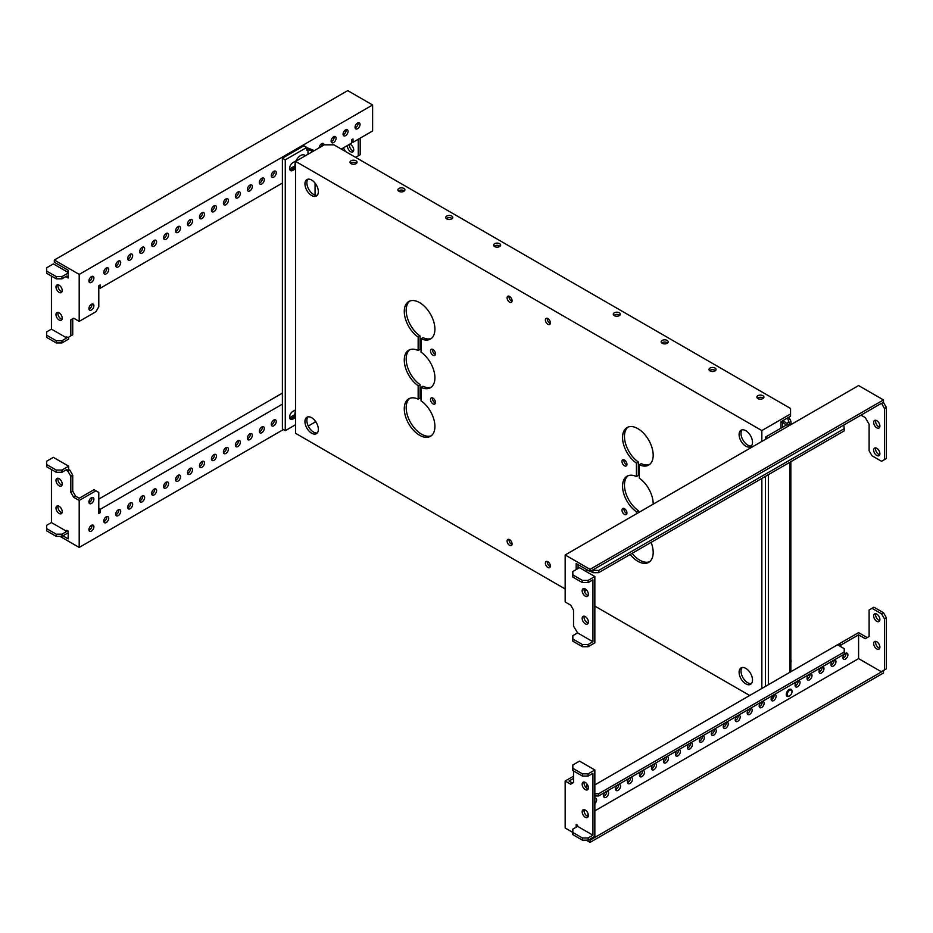 <?xml version="1.0" encoding="UTF-8"?>
<svg xmlns="http://www.w3.org/2000/svg" width="933" height="933" viewBox="0 0 933 933"><rect width="100%" height="100%" fill="white"/><g stroke="black" fill="none" stroke-linecap="round" stroke-linejoin="round"><path stroke-width="1.4" d="M295.621 168.033A7.989 4.607 -60 0 1 294.933 165.328A7.989 4.607 -60 0 1 295.621 161.817M295.831 161.281A7.989 4.607 -60 0 1 304.578 155.146L305.523 155.683M295.621 416.759A7.989 4.607 -60 0 1 294.933 414.042A7.989 4.607 -60 0 1 295.621 410.543M624.457 508.672A3.522 2.029 -120 0 0 622.696 508.497A3.522 2.029 -120 0 0 622.159 511.319A3.522 2.029 -120 0 0 624.457 514.421A3.522 2.029 -120 0 0 626.218 514.596A3.522 2.029 -120 0 0 626.754 511.774A3.522 2.029 -120 0 0 624.457 508.672M623.944 508.438A3.522 2.029 -120 0 0 626.37 513.313A3.522 2.029 -120 0 0 626.894 513.547M624.457 460.027A3.522 2.029 -120 0 0 622.696 459.852A3.522 2.029 -120 0 0 622.159 462.675A3.522 2.029 -120 0 0 624.457 465.777A3.522 2.029 -120 0 0 626.218 465.952A3.522 2.029 -120 0 0 626.754 463.13A3.522 2.029 -120 0 0 624.457 460.027M623.944 459.794A3.522 2.029 -120 0 0 626.37 464.681A3.522 2.029 -120 0 0 626.894 464.914M432.994 349.49A3.522 2.029 -120 0 0 431.233 349.315A3.522 2.029 -120 0 0 430.696 352.138A3.522 2.029 -120 0 0 432.994 355.24A3.522 2.029 -120 0 0 434.755 355.415A3.522 2.029 -120 0 0 435.291 352.592A3.522 2.029 -120 0 0 432.994 349.49M432.48 349.257A3.522 2.029 -120 0 0 434.906 354.132A3.522 2.029 -120 0 0 435.431 354.365M432.994 398.134A3.522 2.029 -120 0 0 431.233 397.959A3.522 2.029 -120 0 0 430.696 400.77A3.522 2.029 -120 0 0 432.994 403.872A3.522 2.029 -120 0 0 434.755 404.047A3.522 2.029 -120 0 0 435.291 401.237A3.522 2.029 -120 0 0 432.994 398.134M432.48 397.89A3.522 2.029 -120 0 0 434.906 402.776A3.522 2.029 -120 0 0 435.431 403.009M419.593 435.268A21.657 12.502 -120 0 0 430.428 436.341A21.657 12.502 -120 0 0 434.008 419.908A21.657 12.502 -120 0 0 421.028 400.805L421.028 387.382A21.657 12.502 -120 0 0 430.428 387.708A21.657 12.502 -120 0 0 434.008 371.276A21.657 12.502 -120 0 0 421.028 352.161L421.028 338.749A21.657 12.502 -120 0 0 430.428 339.064A21.657 12.502 -120 0 0 430.428 314.059A21.657 12.502 -120 0 0 408.759 301.546A21.657 12.502 -120 0 0 405.179 317.978A21.657 12.502 -120 0 0 418.159 337.093L418.159 350.505A21.657 12.502 -120 0 0 408.759 350.19A21.657 12.502 -120 0 0 405.179 366.622A21.657 12.502 -120 0 0 418.159 385.726L418.159 399.149A21.657 12.502 -120 0 0 408.759 398.823A21.657 12.502 -120 0 0 405.447 416.188A21.657 12.502 -120 0 0 419.593 435.268M409.762 398.344A21.657 12.502 -120 0 0 407.628 415.955A21.657 12.502 -120 0 0 421.506 434.172A21.657 12.502 -120 0 0 431.338 435.723M630.183 554.47A21.657 12.502 -120 0 0 637.857 561.293A21.657 12.502 -120 0 0 648.692 562.366A21.657 12.502 -120 0 0 651.117 542.376M632.096 553.362A21.657 12.502 -120 0 0 639.781 560.185A21.657 12.502 -120 0 0 649.613 561.736M509.581 296.426A3.522 2.029 -120 0 0 507.82 296.251A3.522 2.029 -120 0 0 507.284 299.073A3.522 2.029 -120 0 0 509.581 302.175A3.522 2.029 -120 0 0 511.342 302.35A3.522 2.029 -120 0 0 511.879 299.528A3.522 2.029 -120 0 0 509.581 296.426M509.056 296.193A3.522 2.029 -120 0 0 511.494 301.067A3.522 2.029 -120 0 0 512.019 301.312M509.581 539.624A3.522 2.029 -120 0 0 507.82 539.449A3.522 2.029 -120 0 0 507.284 542.271A3.522 2.029 -120 0 0 509.581 545.373A3.522 2.029 -120 0 0 511.342 545.548A3.522 2.029 -120 0 0 511.879 542.726A3.522 2.029 -120 0 0 509.581 539.624M509.056 539.391A3.522 2.029 -120 0 0 511.494 544.266A3.522 2.029 -120 0 0 512.019 544.499M547.869 561.736A3.522 2.029 -120 0 0 546.12 561.561A3.522 2.029 -120 0 0 545.572 564.383A3.522 2.029 -120 0 0 547.869 567.486A3.522 2.029 -120 0 0 549.63 567.661A3.522 2.029 -120 0 0 550.178 564.838A3.522 2.029 -120 0 0 547.869 561.736M547.356 561.491A3.522 2.029 -120 0 0 549.794 566.378A3.522 2.029 -120 0 0 550.307 566.611M547.869 318.538A3.522 2.029 -120 0 0 546.12 318.363A3.522 2.029 -120 0 0 545.572 321.185A3.522 2.029 -120 0 0 547.869 324.287A3.522 2.029 -120 0 0 549.63 324.462A3.522 2.029 -120 0 0 550.178 321.64A3.522 2.029 -120 0 0 547.869 318.538M547.356 318.305A3.522 2.029 -120 0 0 549.794 323.18A3.522 2.029 -120 0 0 550.307 323.413M311.657 180.057A9.482 5.47 -120 0 0 306.91 179.591A9.482 5.47 -120 0 0 305.464 187.183A9.482 5.47 -120 0 0 311.657 195.533A9.482 5.47 -120 0 0 316.392 196A9.482 5.47 -120 0 0 317.85 188.408A9.482 5.47 -120 0 0 311.657 180.057M307.972 179.206A9.482 5.47 -120 0 0 307.668 186.95A9.482 5.47 -120 0 0 313.57 194.426A9.482 5.47 -120 0 0 317.255 195.277M311.657 417.727A9.482 5.47 -120 0 0 306.91 417.249A9.482 5.47 -120 0 0 305.464 424.853A9.482 5.47 -120 0 0 311.657 433.204A9.482 5.47 -120 0 0 316.392 433.67A9.482 5.47 -120 0 0 317.85 426.078A9.482 5.47 -120 0 0 311.657 417.727M307.972 416.876A9.482 5.47 -120 0 0 307.668 424.62A9.482 5.47 -120 0 0 313.57 432.096A9.482 5.47 -120 0 0 317.255 432.947M745.805 668.378A9.482 5.47 -120 0 0 741.059 667.911A9.482 5.47 -120 0 0 739.612 675.504A9.482 5.47 -120 0 0 745.805 683.854A9.482 5.47 -120 0 0 750.54 684.321A9.482 5.47 -120 0 0 751.998 676.728A9.482 5.47 -120 0 0 745.805 668.378M742.12 667.527A9.482 5.47 -120 0 0 741.817 675.27A9.482 5.47 -120 0 0 747.718 682.746A9.482 5.47 -120 0 0 751.403 683.597M745.805 430.708A9.482 5.47 -120 0 0 741.059 430.241A9.482 5.47 -120 0 0 739.612 437.834A9.482 5.47 -120 0 0 745.805 446.184A9.482 5.47 -120 0 0 750.54 446.65A9.482 5.47 -120 0 0 751.998 439.058A9.482 5.47 -120 0 0 745.805 430.708M742.12 429.856A9.482 5.47 -120 0 0 741.817 437.612A9.482 5.47 -120 0 0 747.718 445.076A9.482 5.47 -120 0 0 751.403 445.927M762.891 395.697A3.522 2.029 0 0 0 759.054 395.254A3.522 2.029 0 0 0 756.885 397.131A3.522 2.029 0 0 0 757.911 398.566A3.522 2.029 0 0 0 761.748 399.009A3.522 2.029 0 0 0 763.917 397.131A3.522 2.029 0 0 0 762.891 395.697M757.444 398.239A3.522 2.029 180 0 1 762.891 397.901A3.522 2.029 180 0 1 763.357 398.239M715.028 368.057A3.522 2.029 0 0 0 711.191 367.625A3.522 2.029 0 0 0 709.01 369.491A3.522 2.029 0 0 0 710.048 370.937A3.522 2.029 0 0 0 713.885 371.369A3.522 2.029 0 0 0 716.054 369.491A3.522 2.029 0 0 0 715.028 368.057M709.581 370.599A3.522 2.029 180 0 1 715.028 370.273A3.522 2.029 180 0 1 715.483 370.599M667.153 340.428A3.522 2.029 0 0 0 663.316 339.985A3.522 2.029 0 0 0 661.147 341.863A3.522 2.029 0 0 0 662.173 343.297A3.522 2.029 0 0 0 666.01 343.741A3.522 2.029 0 0 0 668.191 341.863A3.522 2.029 0 0 0 667.153 340.428M661.719 342.971A3.522 2.029 180 0 1 667.153 342.633A3.522 2.029 180 0 1 667.62 342.971M619.29 312.788A3.522 2.029 0 0 0 615.453 312.345A3.522 2.029 0 0 0 613.284 314.223A3.522 2.029 0 0 0 614.311 315.669A3.522 2.029 0 0 0 618.147 316.1A3.522 2.029 0 0 0 620.317 314.223A3.522 2.029 0 0 0 619.29 312.788M613.844 315.331A3.522 2.029 180 0 1 619.29 315.004A3.522 2.029 180 0 1 619.757 315.331M499.621 243.7A3.522 2.029 0 0 0 495.785 243.256A3.522 2.029 0 0 0 493.615 245.134A3.522 2.029 0 0 0 494.642 246.58A3.522 2.029 0 0 0 498.479 247.012A3.522 2.029 0 0 0 500.659 245.134A3.522 2.029 0 0 0 499.621 243.7M494.187 246.242A3.522 2.029 180 0 1 499.621 245.915A3.522 2.029 180 0 1 500.088 246.242M451.759 216.071A3.522 2.029 0 0 0 447.922 215.628A3.522 2.029 0 0 0 445.752 217.506A3.522 2.029 0 0 0 446.779 218.94A3.522 2.029 0 0 0 450.616 219.383A3.522 2.029 0 0 0 452.785 217.506A3.522 2.029 0 0 0 451.759 216.071M446.312 218.614A3.522 2.029 180 0 1 451.759 218.275A3.522 2.029 180 0 1 452.225 218.614M403.896 188.431A3.522 2.029 0 0 0 400.059 187.988A3.522 2.029 0 0 0 397.878 189.866A3.522 2.029 0 0 0 398.916 191.3A3.522 2.029 0 0 0 402.753 191.743A3.522 2.029 0 0 0 404.922 189.866A3.522 2.029 0 0 0 403.896 188.431M398.449 190.973A3.522 2.029 180 0 1 403.896 190.647A3.522 2.029 180 0 1 404.362 190.973M356.021 160.791A3.522 2.029 0 0 0 352.184 160.359A3.522 2.029 0 0 0 350.015 162.237A3.522 2.029 0 0 0 351.053 163.672A3.522 2.029 0 0 0 354.878 164.115A3.522 2.029 0 0 0 357.059 162.237A3.522 2.029 0 0 0 356.021 160.791M350.586 163.333A3.522 2.029 180 0 1 356.021 163.007A3.522 2.029 180 0 1 356.488 163.333M421.028 338.749L422.941 337.641A21.657 12.502 -120 0 0 431.338 338.446M409.762 301.067A21.657 12.502 -120 0 0 407.336 317.745A21.657 12.502 -120 0 0 420.072 335.985L420.072 349.409L418.159 350.505M409.762 349.712A21.657 12.502 -120 0 0 407.336 366.389A21.657 12.502 -120 0 0 420.072 384.618L420.072 398.041L418.159 399.149M421.028 387.382L422.941 386.274A21.657 12.502 -120 0 0 431.338 387.078M653.182 504.158A21.657 12.502 -120 0 0 639.303 478.186L639.303 464.762L641.216 463.654A21.657 12.502 -120 0 0 649.613 464.459M628.037 427.081A21.657 12.502 -120 0 0 625.611 443.77A21.657 12.502 -120 0 0 638.347 461.998L638.347 475.422L636.423 476.53A21.657 12.502 -120 0 0 627.034 476.203A21.657 12.502 -120 0 0 623.454 492.636A21.657 12.502 -120 0 0 636.423 511.739L636.423 513.826M628.037 475.725A21.657 12.502 -120 0 0 625.611 492.402A21.657 12.502 -120 0 0 638.347 510.643L638.347 512.718M761.841 701.744L761.841 702.502L761.176 702.129M749.689 695.493L594.846 606.1M565.165 588.956L295.621 433.344L295.621 161.397L761.841 430.568L761.841 441.426M761.841 478.454L761.841 688.484M639.303 464.762A21.657 12.502 -120 0 0 648.692 465.089A21.657 12.502 -120 0 0 648.692 440.073A21.657 12.502 -120 0 0 627.034 427.571A21.657 12.502 -120 0 0 623.454 444.003A21.657 12.502 -120 0 0 636.423 463.106L636.423 476.53M761.841 430.568L790.554 413.995L790.554 416.2L780.979 421.728L780.979 428.154M772.676 696.251L774.192 695.377M790.554 413.995L790.554 408.467L333.909 144.825L324.334 144.825L295.621 161.397M308.275 426.031L315.074 422.101L315.074 420.783M315.074 195.102L315.074 183.113M316.322 422.614L315.074 422.101M638.347 461.998L636.423 463.106M638.347 510.643L636.423 511.739M420.072 335.985L418.159 337.093M420.072 384.618L418.159 385.726M347.601 145.408A4.397 2.542 -120 0 0 347.496 146.306A4.397 2.542 -120 0 0 349.409 150.738A4.397 2.542 -120 0 0 352.802 151.916A4.397 2.542 -120 0 0 353.712 149.898A4.397 2.542 -120 0 0 349.77 144.16M349.513 144.312A4.397 2.542 -120 0 0 349.409 145.198A4.397 2.542 -120 0 0 353.537 150.983M88.973 281.509A3.522 2.029 120 0 0 89.486 281.276A3.522 2.029 120 0 0 91.924 276.401M91.411 276.635A3.522 2.029 120 0 0 89.102 279.737A3.522 2.029 120 0 0 89.65 282.559A3.522 2.029 120 0 0 91.411 282.384A3.522 2.029 120 0 0 93.708 279.282A3.522 2.029 120 0 0 93.16 276.46A3.522 2.029 120 0 0 91.411 276.635M103.808 272.949A3.522 2.029 120 0 0 104.333 272.716A3.522 2.029 120 0 0 106.759 267.829M106.245 268.063A3.522 2.029 120 0 0 103.948 271.165A3.522 2.029 120 0 0 104.484 273.987A3.522 2.029 120 0 0 106.245 273.812A3.522 2.029 120 0 0 108.543 270.71A3.522 2.029 120 0 0 108.006 267.899A3.522 2.029 120 0 0 106.245 268.063M116.975 265.299L115.774 265.998A3.522 2.029 120 0 0 116.298 265.8A3.522 2.029 120 0 0 118.724 260.925M118.211 261.158A3.522 2.029 120 0 0 115.914 264.261A3.522 2.029 120 0 0 116.45 267.083A3.522 2.029 120 0 0 118.211 266.908A3.522 2.029 120 0 0 120.509 263.806A3.522 2.029 120 0 0 119.972 260.983A3.522 2.029 120 0 0 118.211 261.158M127.739 259.129A3.522 2.029 120 0 0 128.264 258.896A3.522 2.029 120 0 0 130.702 254.009M130.177 254.254A3.522 2.029 120 0 0 127.879 257.356A3.522 2.029 120 0 0 128.416 260.167A3.522 2.029 120 0 0 130.177 260.004A3.522 2.029 120 0 0 132.474 256.902A3.522 2.029 120 0 0 131.938 254.079A3.522 2.029 120 0 0 130.177 254.254M140.918 251.478L139.705 252.178A3.522 2.029 120 0 0 140.23 251.98A3.522 2.029 120 0 0 142.667 247.105M142.143 247.338A3.522 2.029 120 0 0 139.845 250.441A3.522 2.029 120 0 0 140.382 253.263A3.522 2.029 120 0 0 142.143 253.088A3.522 2.029 120 0 0 144.44 249.986A3.522 2.029 120 0 0 143.904 247.163A3.522 2.029 120 0 0 142.143 247.338M151.671 245.309A3.522 2.029 120 0 0 152.196 245.076A3.522 2.029 120 0 0 154.633 240.201M154.108 240.434A3.522 2.029 120 0 0 151.811 243.536A3.522 2.029 120 0 0 152.347 246.359A3.522 2.029 120 0 0 154.108 246.184A3.522 2.029 120 0 0 156.406 243.081A3.522 2.029 120 0 0 155.869 240.259A3.522 2.029 120 0 0 154.108 240.434M164.849 237.658L163.637 238.358A3.522 2.029 120 0 0 164.161 238.172A3.522 2.029 120 0 0 166.599 233.285M166.074 233.518A3.522 2.029 120 0 0 163.776 236.62A3.522 2.029 120 0 0 164.313 239.443A3.522 2.029 120 0 0 166.074 239.268A3.522 2.029 120 0 0 168.372 236.166A3.522 2.029 120 0 0 167.835 233.355A3.522 2.029 120 0 0 166.074 233.518M175.614 231.489A3.522 2.029 120 0 0 176.127 231.256A3.522 2.029 120 0 0 178.565 226.381M178.04 226.614A3.522 2.029 120 0 0 175.742 229.716A3.522 2.029 120 0 0 176.279 232.539A3.522 2.029 120 0 0 178.04 232.364A3.522 2.029 120 0 0 180.337 229.261A3.522 2.029 120 0 0 179.801 226.439A3.522 2.029 120 0 0 178.04 226.614M188.781 223.838L187.568 224.538A3.522 2.029 120 0 0 188.093 224.352A3.522 2.029 120 0 0 190.53 219.465M190.005 219.71A3.522 2.029 120 0 0 187.708 222.812A3.522 2.029 120 0 0 188.244 225.623A3.522 2.029 120 0 0 190.005 225.459A3.522 2.029 120 0 0 192.315 222.357A3.522 2.029 120 0 0 191.766 219.535A3.522 2.029 120 0 0 190.005 219.71M199.545 217.681A3.522 2.029 120 0 0 200.059 217.436A3.522 2.029 120 0 0 202.496 212.561M201.971 212.794A3.522 2.029 120 0 0 199.674 215.896A3.522 2.029 120 0 0 200.222 218.719A3.522 2.029 120 0 0 201.971 218.544A3.522 2.029 120 0 0 204.28 215.441A3.522 2.029 120 0 0 203.732 212.619A3.522 2.029 120 0 0 201.971 212.794M212.712 210.03L211.499 210.73A3.522 2.029 120 0 0 212.024 210.531A3.522 2.029 120 0 0 214.462 205.657M213.949 205.89A3.522 2.029 120 0 0 211.639 208.992A3.522 2.029 120 0 0 212.188 211.814A3.522 2.029 120 0 0 213.949 211.639A3.522 2.029 120 0 0 216.246 208.537A3.522 2.029 120 0 0 215.698 205.715A3.522 2.029 120 0 0 213.949 205.89M223.477 203.861A3.522 2.029 120 0 0 223.99 203.627A3.522 2.029 120 0 0 226.427 198.741M225.914 198.974A3.522 2.029 120 0 0 223.605 202.076A3.522 2.029 120 0 0 224.153 204.898A3.522 2.029 120 0 0 225.914 204.724A3.522 2.029 120 0 0 228.212 201.621A3.522 2.029 120 0 0 227.675 198.811A3.522 2.029 120 0 0 225.914 198.974M235.443 196.945A3.522 2.029 120 0 0 235.967 196.711A3.522 2.029 120 0 0 238.393 191.836M237.88 192.07A3.522 2.029 120 0 0 235.583 195.172A3.522 2.029 120 0 0 236.119 197.994A3.522 2.029 120 0 0 237.88 197.819A3.522 2.029 120 0 0 240.178 194.717A3.522 2.029 120 0 0 239.641 191.895A3.522 2.029 120 0 0 237.88 192.07M247.408 190.04A3.522 2.029 120 0 0 247.933 189.807A3.522 2.029 120 0 0 250.359 184.921M249.846 185.166A3.522 2.029 120 0 0 247.548 188.268A3.522 2.029 120 0 0 248.085 191.09A3.522 2.029 120 0 0 249.846 190.915A3.522 2.029 120 0 0 252.143 187.813A3.522 2.029 120 0 0 251.607 184.991A3.522 2.029 120 0 0 249.846 185.166M259.374 183.136A3.522 2.029 120 0 0 259.899 182.891A3.522 2.029 120 0 0 262.325 178.016M261.811 178.25A3.522 2.029 120 0 0 259.514 181.352A3.522 2.029 120 0 0 260.05 184.174A3.522 2.029 120 0 0 261.811 183.999A3.522 2.029 120 0 0 264.109 180.897A3.522 2.029 120 0 0 263.572 178.075A3.522 2.029 120 0 0 261.811 178.25M271.34 176.22A3.522 2.029 120 0 0 271.865 175.987A3.522 2.029 120 0 0 274.29 171.112M273.777 171.345A3.522 2.029 120 0 0 271.48 174.448A3.522 2.029 120 0 0 272.016 177.27A3.522 2.029 120 0 0 273.777 177.095A3.522 2.029 120 0 0 276.075 173.993A3.522 2.029 120 0 0 275.538 171.171A3.522 2.029 120 0 0 273.777 171.345M324.124 144.942A3.522 2.029 120 0 0 323.401 143.53A3.522 2.029 120 0 0 321.64 143.705A3.522 2.029 120 0 0 319.156 147.811M331.18 141.676A3.522 2.029 120 0 0 331.693 141.443A3.522 2.029 120 0 0 334.131 136.568M333.606 136.801A3.522 2.029 120 0 0 331.308 139.903A3.522 2.029 120 0 0 331.845 142.726A3.522 2.029 120 0 0 333.606 142.551A3.522 2.029 120 0 0 335.903 139.449A3.522 2.029 120 0 0 335.367 136.626A3.522 2.029 120 0 0 333.606 136.801M343.146 134.772A3.522 2.029 120 0 0 343.659 134.539A3.522 2.029 120 0 0 346.096 129.652M345.572 129.885A3.522 2.029 120 0 0 343.274 132.987A3.522 2.029 120 0 0 343.81 135.81A3.522 2.029 120 0 0 345.572 135.635A3.522 2.029 120 0 0 347.881 132.533A3.522 2.029 120 0 0 347.333 129.722A3.522 2.029 120 0 0 345.572 129.885M88.973 309.15A3.522 2.029 120 0 0 89.486 308.916A3.522 2.029 120 0 0 91.924 304.03M91.411 304.275A3.522 2.029 120 0 0 89.102 307.377A3.522 2.029 120 0 0 89.65 310.188A3.522 2.029 120 0 0 91.411 310.024A3.522 2.029 120 0 0 93.708 306.922A3.522 2.029 120 0 0 93.16 304.1A3.522 2.029 120 0 0 91.411 304.275M355.111 127.856A3.522 2.029 120 0 0 355.625 127.623A3.522 2.029 120 0 0 358.062 122.748M357.537 122.981A3.522 2.029 120 0 0 355.24 126.083A3.522 2.029 120 0 0 355.776 128.906A3.522 2.029 120 0 0 357.537 128.731A3.522 2.029 120 0 0 359.846 125.628A3.522 2.029 120 0 0 359.298 122.806A3.522 2.029 120 0 0 357.537 122.981M58.068 312.415A4.397 2.542 -120 0 0 61.007 318.888A4.397 2.542 -120 0 0 62.033 319.284M59.094 312.812A4.397 2.542 -120 0 0 56.89 312.59A4.397 2.542 -120 0 0 56.225 316.124A4.397 2.542 -120 0 0 59.094 319.996A4.397 2.542 -120 0 0 61.298 320.217A4.397 2.542 -120 0 0 61.975 316.684A4.397 2.542 -120 0 0 59.094 312.812M58.068 284.787A4.397 2.542 -120 0 0 61.007 291.259A4.397 2.542 -120 0 0 62.033 291.644M59.094 285.171A4.397 2.542 -120 0 0 56.89 284.962A4.397 2.542 -120 0 0 56.225 288.484A4.397 2.542 -120 0 0 59.094 292.356A4.397 2.542 -120 0 0 61.298 292.577A4.397 2.542 -120 0 0 61.975 289.055A4.397 2.542 -120 0 0 59.094 285.171M68.191 273.019L61.963 276.611L61.963 278.815L66.756 276.051L66.756 277.159L68.191 277.987L68.191 270.255L54.312 262.231L54.312 260.027L347.729 90.618L372.617 104.986L79.2 274.395L54.312 260.027M343.426 147.822L345.572 151.554M355.625 157.362L358.26 155.846L358.26 139.262M98.793 287.399L100.228 288.227L100.228 284.915L98.793 285.743L98.793 306.747L95.924 311.727L79.2 321.372L73.695 318.2L70.826 319.856L72.739 318.748L72.739 334.784L67.946 337.548L66.756 336.848L66.756 337.956L51.432 329.116L51.432 276.051M68.669 337.128L68.669 339.064L61.963 342.936L61.963 340.72L66.756 337.956M61.963 276.611L56.225 276.611L46.65 271.083L46.65 267.759L53.356 263.899L68.191 272.459M70.826 319.856L70.826 335.892M79.2 321.372L79.2 274.395M66.756 277.159L68.191 276.331M321.512 146.458A3.522 2.029 120 0 0 322.165 143.472M351.554 141.466L353.001 142.294L372.617 130.97L372.617 104.986M353.001 142.294L353.001 138.982L351.554 139.81L351.554 143.134L341.268 149.07M100.228 288.227L282.396 183.066M358.26 155.846L360.173 154.738L360.173 138.154M332.381 140.941L331.168 141.641M272.541 175.486L271.328 176.185M260.575 182.39L259.362 183.09M248.61 189.294L247.397 189.994M236.644 196.21L235.431 196.91M224.678 203.114L223.465 203.814M200.747 216.934L199.534 217.634M176.815 230.754L175.602 231.454M152.884 244.574L151.671 245.274M128.941 258.383L127.739 259.082M105.009 272.203L103.796 272.902M61.963 342.936L56.225 342.936L46.65 337.408L46.65 331.88L51.432 329.116M46.65 335.192L56.225 340.72L61.963 340.72M56.225 342.936L56.225 340.72M61.963 278.815L56.225 278.815L46.65 273.287L46.65 271.083M56.225 276.611L56.225 278.815M91.924 525.116A3.522 2.029 -60 0 1 89.486 530.002A3.522 2.029 -60 0 1 88.973 530.236M91.411 525.361A3.522 2.029 -60 0 1 93.16 525.186A3.522 2.029 -60 0 1 93.708 528.008A3.522 2.029 -60 0 1 91.411 531.11A3.522 2.029 -60 0 1 89.65 531.274A3.522 2.029 -60 0 1 89.102 528.463A3.522 2.029 -60 0 1 91.411 525.361M106.759 516.555A3.522 2.029 -60 0 1 104.333 521.43A3.522 2.029 -60 0 1 103.808 521.664M106.245 516.789A3.522 2.029 -60 0 1 108.006 516.614A3.522 2.029 -60 0 1 108.543 519.436A3.522 2.029 -60 0 1 106.245 522.538A3.522 2.029 -60 0 1 104.484 522.713A3.522 2.029 -60 0 1 103.948 519.891A3.522 2.029 -60 0 1 106.245 516.789M118.724 509.64A3.522 2.029 -60 0 1 116.298 514.526A3.522 2.029 -60 0 1 115.774 514.759M118.211 509.885A3.522 2.029 -60 0 1 119.972 509.71A3.522 2.029 -60 0 1 120.509 512.532A3.522 2.029 -60 0 1 118.211 515.634A3.522 2.029 -60 0 1 116.45 515.809A3.522 2.029 -60 0 1 115.914 512.987A3.522 2.029 -60 0 1 118.211 509.885M130.702 502.735A3.522 2.029 -60 0 1 128.264 507.61A3.522 2.029 -60 0 1 127.739 507.855M130.177 502.969A3.522 2.029 -60 0 1 131.938 502.794A3.522 2.029 -60 0 1 132.474 505.616A3.522 2.029 -60 0 1 130.177 508.718A3.522 2.029 -60 0 1 128.416 508.893A3.522 2.029 -60 0 1 127.879 506.071A3.522 2.029 -60 0 1 130.177 502.969M142.667 495.831A3.522 2.029 -60 0 1 140.23 500.706A3.522 2.029 -60 0 1 139.705 500.939M142.143 496.064A3.522 2.029 -60 0 1 143.904 495.889A3.522 2.029 -60 0 1 144.44 498.712A3.522 2.029 -60 0 1 142.143 501.814A3.522 2.029 -60 0 1 140.382 501.989A3.522 2.029 -60 0 1 139.845 499.167A3.522 2.029 -60 0 1 142.143 496.064M166.599 482.011A3.522 2.029 -60 0 1 164.161 486.886A3.522 2.029 -60 0 1 163.648 487.119M166.074 482.244A3.522 2.029 -60 0 1 167.835 482.069A3.522 2.029 -60 0 1 168.372 484.892A3.522 2.029 -60 0 1 166.074 487.994A3.522 2.029 -60 0 1 164.313 488.169A3.522 2.029 -60 0 1 163.776 485.347A3.522 2.029 -60 0 1 166.074 482.244M178.565 475.095A3.522 2.029 -60 0 1 176.127 479.982A3.522 2.029 -60 0 1 175.614 480.215M178.04 475.34A3.522 2.029 -60 0 1 179.801 475.165A3.522 2.029 -60 0 1 180.337 477.988A3.522 2.029 -60 0 1 178.04 481.09A3.522 2.029 -60 0 1 176.279 481.265A3.522 2.029 -60 0 1 175.742 478.442A3.522 2.029 -60 0 1 178.04 475.34M190.53 468.191A3.522 2.029 -60 0 1 188.093 473.066A3.522 2.029 -60 0 1 187.58 473.311M190.005 468.424A3.522 2.029 -60 0 1 191.766 468.249A3.522 2.029 -60 0 1 192.315 471.072A3.522 2.029 -60 0 1 190.005 474.174A3.522 2.029 -60 0 1 188.244 474.349A3.522 2.029 -60 0 1 187.708 471.527A3.522 2.029 -60 0 1 190.005 468.424M202.496 461.287A3.522 2.029 -60 0 1 200.059 466.162A3.522 2.029 -60 0 1 199.545 466.395M201.971 461.52A3.522 2.029 -60 0 1 203.732 461.345A3.522 2.029 -60 0 1 204.28 464.168A3.522 2.029 -60 0 1 201.971 467.27A3.522 2.029 -60 0 1 200.222 467.445A3.522 2.029 -60 0 1 199.674 464.622A3.522 2.029 -60 0 1 201.971 461.52M214.462 454.371A3.522 2.029 -60 0 1 212.024 459.258A3.522 2.029 -60 0 1 211.511 459.491M213.949 454.616A3.522 2.029 -60 0 1 215.698 454.441A3.522 2.029 -60 0 1 216.246 457.252A3.522 2.029 -60 0 1 213.949 460.354A3.522 2.029 -60 0 1 212.188 460.529A3.522 2.029 -60 0 1 211.639 457.706A3.522 2.029 -60 0 1 213.949 454.616M226.427 447.467A3.522 2.029 -60 0 1 223.99 452.342A3.522 2.029 -60 0 1 223.477 452.575M225.914 447.7A3.522 2.029 -60 0 1 227.675 447.525A3.522 2.029 -60 0 1 228.212 450.347A3.522 2.029 -60 0 1 225.914 453.45A3.522 2.029 -60 0 1 224.153 453.625A3.522 2.029 -60 0 1 223.605 450.802A3.522 2.029 -60 0 1 225.914 447.7M238.393 440.551A3.522 2.029 -60 0 1 235.967 445.438A3.522 2.029 -60 0 1 235.443 445.671M237.88 440.796A3.522 2.029 -60 0 1 239.641 440.621A3.522 2.029 -60 0 1 240.178 443.443A3.522 2.029 -60 0 1 237.88 446.545A3.522 2.029 -60 0 1 236.119 446.72A3.522 2.029 -60 0 1 235.583 443.898A3.522 2.029 -60 0 1 237.88 440.796M250.359 433.647A3.522 2.029 -60 0 1 247.933 438.522A3.522 2.029 -60 0 1 247.408 438.767M249.846 433.88A3.522 2.029 -60 0 1 251.607 433.705A3.522 2.029 -60 0 1 252.143 436.527A3.522 2.029 -60 0 1 249.846 439.63A3.522 2.029 -60 0 1 248.085 439.805A3.522 2.029 -60 0 1 247.548 436.982A3.522 2.029 -60 0 1 249.846 433.88M262.325 426.743A3.522 2.029 -60 0 1 259.899 431.617A3.522 2.029 -60 0 1 259.374 431.851M261.811 426.976A3.522 2.029 -60 0 1 263.572 426.801A3.522 2.029 -60 0 1 264.109 429.623A3.522 2.029 -60 0 1 261.811 432.725A3.522 2.029 -60 0 1 260.05 432.9A3.522 2.029 -60 0 1 259.514 430.078A3.522 2.029 -60 0 1 261.811 426.976M274.29 419.827A3.522 2.029 -60 0 1 271.865 424.713A3.522 2.029 -60 0 1 271.34 424.947M273.777 420.072A3.522 2.029 -60 0 1 275.538 419.897A3.522 2.029 -60 0 1 276.075 422.707A3.522 2.029 -60 0 1 273.777 425.81A3.522 2.029 -60 0 1 272.016 425.984A3.522 2.029 -60 0 1 271.48 423.162A3.522 2.029 -60 0 1 273.777 420.072M91.924 497.487A3.522 2.029 -60 0 1 89.486 502.362A3.522 2.029 -60 0 1 88.973 502.595M91.411 497.721A3.522 2.029 -60 0 1 93.16 497.546A3.522 2.029 -60 0 1 93.708 500.368A3.522 2.029 -60 0 1 91.411 503.47A3.522 2.029 -60 0 1 89.65 503.645A3.522 2.029 -60 0 1 89.102 500.823A3.522 2.029 -60 0 1 91.411 497.721M154.633 488.915A3.522 2.029 -60 0 1 152.196 493.802A3.522 2.029 -60 0 1 151.671 494.035M154.108 489.149A3.522 2.029 -60 0 1 155.869 488.985A3.522 2.029 -60 0 1 156.406 491.796A3.522 2.029 -60 0 1 154.108 494.898A3.522 2.029 -60 0 1 152.347 495.073A3.522 2.029 -60 0 1 151.811 492.251A3.522 2.029 -60 0 1 154.108 489.149M62.033 485.09A4.397 2.542 60 0 1 61.007 484.705A4.397 2.542 60 0 1 58.068 478.232M59.094 478.629A4.397 2.542 60 0 1 61.975 482.501A4.397 2.542 60 0 1 61.298 486.023A4.397 2.542 60 0 1 59.094 485.813A4.397 2.542 60 0 1 56.225 481.929A4.397 2.542 60 0 1 56.89 478.407A4.397 2.542 60 0 1 59.094 478.629M62.033 512.73A4.397 2.542 60 0 1 61.007 512.345A4.397 2.542 60 0 1 58.068 505.873M59.094 506.257A4.397 2.542 60 0 1 61.975 510.141A4.397 2.542 60 0 1 61.298 513.663A4.397 2.542 60 0 1 59.094 513.442A4.397 2.542 60 0 1 56.225 509.57A4.397 2.542 60 0 1 56.89 506.048A4.397 2.542 60 0 1 59.094 506.257M51.432 469.509L51.432 522.562L66.756 531.413L66.756 530.306L68.191 531.134L68.191 538.866L62.919 535.834M68.669 466.185L53.356 457.345L50.475 459.001L46.65 461.217L46.65 464.529L56.225 470.057L61.963 470.057L68.669 466.185L68.669 469.509L69.87 470.197L67.946 471.305L66.756 470.605L66.756 469.509L61.963 472.273L61.963 470.057M98.793 511.809L100.228 512.637L98.793 513.465L98.793 492.461L94.011 489.697L79.2 498.245L75.608 496.169L72.739 491.201L72.739 475.165L69.87 470.197M75.608 496.169L73.695 497.277L79.2 500.461L79.2 547.438L60.05 536.382M73.695 497.277L70.826 492.309L70.826 476.273L67.946 471.305M66.756 470.605L68.669 469.509M72.739 475.165L70.826 476.273M72.739 491.201L70.826 492.309M95.924 490.805L79.2 500.461M283.352 429.577L79.2 547.438M100.228 512.637L100.228 509.313L282.396 404.152M98.793 508.485L100.228 509.313M282.396 393.096L98.793 499.097M46.65 464.529L46.65 466.745L56.225 472.273L61.963 472.273M56.225 470.057L56.225 472.273M66.756 531.413L61.963 534.177L56.225 534.177L46.65 528.649L46.65 525.326L51.432 522.562M61.963 534.177L61.963 536.382L68.191 532.79M61.963 536.382L56.225 536.382L46.65 530.854L46.65 528.649M56.225 536.382L56.225 534.177M879.889 453.683A4.397 2.542 60 0 1 878.979 455.701A4.397 2.542 60 0 1 875.586 454.523A4.397 2.542 60 0 1 873.661 450.091A4.397 2.542 60 0 1 874.583 448.073A4.397 2.542 60 0 1 877.965 449.251A4.397 2.542 60 0 1 879.889 453.683M879.714 454.768A4.397 2.542 60 0 1 875.586 448.983A4.397 2.542 60 0 1 875.749 447.91M879.889 426.043A4.397 2.542 60 0 1 878.979 428.06A4.397 2.542 60 0 1 875.586 426.882A4.397 2.542 60 0 1 873.661 422.451A4.397 2.542 60 0 1 874.583 420.445A4.397 2.542 60 0 1 877.965 421.623A4.397 2.542 60 0 1 879.889 426.043M879.714 427.127A4.397 2.542 60 0 1 875.586 421.354A4.397 2.542 60 0 1 875.749 420.27M588.21 623.069A4.397 2.542 60 0 1 587.184 622.673A4.397 2.542 60 0 1 584.245 616.2M585.271 623.78A4.397 2.542 60 0 1 582.402 619.909A4.397 2.542 60 0 1 583.067 616.375A4.397 2.542 60 0 1 585.271 616.596A4.397 2.542 60 0 1 588.14 620.468A4.397 2.542 60 0 1 587.475 624.002A4.397 2.542 60 0 1 585.271 623.78M588.21 595.429A4.397 2.542 60 0 1 587.184 595.044A4.397 2.542 60 0 1 584.245 588.571M585.271 596.14A4.397 2.542 60 0 1 582.402 592.268A4.397 2.542 60 0 1 583.067 588.746A4.397 2.542 60 0 1 585.271 588.956A4.397 2.542 60 0 1 588.14 592.84A4.397 2.542 60 0 1 587.475 596.362A4.397 2.542 60 0 1 585.271 596.14M576.174 569.608L576.174 563.532L590.053 571.544L881.568 403.254L884.437 408.502L884.437 459.631L881.568 461.287L871.993 455.759L869.113 450.779L869.113 424.247L865.288 417.622L860.984 415.127M578.087 568.512L578.087 564.64M594.846 576.524L579.521 567.684L572.827 571.544L572.827 574.868L582.402 580.396L588.14 580.396L594.846 576.524L594.846 642.849L588.14 646.721L588.14 644.505L582.402 644.505L572.827 638.977L572.827 635.665L577.609 632.901L592.933 641.741L592.933 579.836L588.14 582.6L588.14 580.396M577.609 632.901L573.538 626.125L573.538 610.1L570.669 605.132L565.165 601.948L565.165 554.972L590.053 569.34L590.053 571.544M586.682 569.596L586.682 571.812M586.041 589.516L584.618 591.989M590.053 569.34L883.481 399.93L858.593 385.562L565.165 554.972M883.481 399.93L883.481 402.415L881.568 403.522M883.481 402.415L886.35 407.394L886.35 458.523L884.437 459.631M886.35 407.394L884.437 408.502M843.747 425.086L844.225 428.679L598.648 570.46L592.42 570.18M844.225 428.679L844.225 430.883L598.648 572.675L592.898 572.675L590.507 571.288M592.898 572.675L592.898 570.46M598.648 572.675L598.648 570.46M588.14 644.505L592.933 641.741M588.14 646.721L582.402 646.721L572.827 641.193L572.827 638.977M582.402 646.721L582.402 644.505M572.827 574.868L572.827 577.072L582.402 582.6L588.14 582.6M582.402 580.396L582.402 582.6M873.661 615.908A4.397 2.542 -120 0 0 875.586 620.34A4.397 2.542 -120 0 0 878.979 621.518A4.397 2.542 -120 0 0 879.889 619.5A4.397 2.542 -120 0 0 877.965 615.069A4.397 2.542 -120 0 0 874.583 613.891A4.397 2.542 -120 0 0 873.661 615.908M875.749 613.716A4.397 2.542 -120 0 0 875.586 614.8A4.397 2.542 -120 0 0 879.714 620.585M873.661 643.537A4.397 2.542 -120 0 0 875.586 647.969A4.397 2.542 -120 0 0 878.979 649.146A4.397 2.542 -120 0 0 879.889 647.129A4.397 2.542 -120 0 0 877.965 642.709A4.397 2.542 -120 0 0 874.583 641.531A4.397 2.542 -120 0 0 873.661 643.537M875.749 641.356A4.397 2.542 -120 0 0 875.586 642.44A4.397 2.542 -120 0 0 879.714 648.213M606.777 791.277A3.522 2.029 -60 0 1 607.85 791.382A3.522 2.029 -60 0 1 608.398 794.205A3.522 2.029 -60 0 1 606.088 797.307A3.522 2.029 -60 0 1 604.327 797.482A3.522 2.029 -60 0 1 605.412 792.059M606.625 791.359A3.522 2.029 -60 0 1 604.176 796.199A3.522 2.029 -60 0 1 603.663 796.432M618.742 784.361A3.522 2.029 -60 0 1 619.815 784.478A3.522 2.029 -60 0 1 620.363 787.3A3.522 2.029 -60 0 1 618.054 790.391A3.522 2.029 -60 0 1 616.305 790.566A3.522 2.029 -60 0 1 617.378 785.154M618.591 784.455A3.522 2.029 -60 0 1 616.142 789.295A3.522 2.029 -60 0 1 615.628 789.528M630.708 777.457A3.522 2.029 -60 0 1 631.781 777.562A3.522 2.029 -60 0 1 632.329 780.385A3.522 2.029 -60 0 1 630.032 783.487A3.522 2.029 -60 0 1 628.271 783.662A3.522 2.029 -60 0 1 629.343 778.239M630.556 777.551A3.522 2.029 -60 0 1 628.107 782.379A3.522 2.029 -60 0 1 627.594 782.624M642.674 770.541A3.522 2.029 -60 0 1 643.747 770.658A3.522 2.029 -60 0 1 644.295 773.48A3.522 2.029 -60 0 1 641.997 776.583A3.522 2.029 -60 0 1 640.236 776.757A3.522 2.029 -60 0 1 641.309 771.334M642.522 770.635A3.522 2.029 -60 0 1 640.073 775.475A3.522 2.029 -60 0 1 639.56 775.708M654.639 763.637A3.522 2.029 -60 0 1 655.724 763.742A3.522 2.029 -60 0 1 656.261 766.564A3.522 2.029 -60 0 1 653.963 769.667A3.522 2.029 -60 0 1 652.202 769.842A3.522 2.029 -60 0 1 653.275 764.43M654.488 763.73A3.522 2.029 -60 0 1 652.039 768.559A3.522 2.029 -60 0 1 651.526 768.804M666.605 756.733A3.522 2.029 -60 0 1 667.69 756.838A3.522 2.029 -60 0 1 668.226 759.66A3.522 2.029 -60 0 1 665.929 762.762A3.522 2.029 -60 0 1 664.168 762.937A3.522 2.029 -60 0 1 665.241 757.514M666.454 756.815A3.522 2.029 -60 0 1 664.016 761.655A3.522 2.029 -60 0 1 663.491 761.888M678.571 749.817A3.522 2.029 -60 0 1 679.656 749.934A3.522 2.029 -60 0 1 680.192 752.756A3.522 2.029 -60 0 1 677.894 755.847A3.522 2.029 -60 0 1 676.133 756.022A3.522 2.029 -60 0 1 677.206 750.61M678.419 749.91A3.522 2.029 -60 0 1 675.982 754.75A3.522 2.029 -60 0 1 675.457 754.984M690.537 742.913A3.522 2.029 -60 0 1 691.621 743.018A3.522 2.029 -60 0 1 692.158 745.84A3.522 2.029 -60 0 1 689.86 748.942A3.522 2.029 -60 0 1 688.099 749.117A3.522 2.029 -60 0 1 689.172 743.694M690.385 743.006A3.522 2.029 -60 0 1 687.948 747.834A3.522 2.029 -60 0 1 687.423 748.079M702.514 735.997A3.522 2.029 -60 0 1 703.587 736.114A3.522 2.029 -60 0 1 704.123 738.936A3.522 2.029 -60 0 1 701.826 742.038A3.522 2.029 -60 0 1 700.065 742.213A3.522 2.029 -60 0 1 701.138 736.79M702.351 736.09A3.522 2.029 -60 0 1 699.913 740.93A3.522 2.029 -60 0 1 699.388 741.164M714.48 729.093A3.522 2.029 -60 0 1 715.553 729.198A3.522 2.029 -60 0 1 716.089 732.02A3.522 2.029 -60 0 1 713.792 735.122A3.522 2.029 -60 0 1 712.031 735.297A3.522 2.029 -60 0 1 713.104 729.886M714.316 729.186A3.522 2.029 -60 0 1 711.879 734.026A3.522 2.029 -60 0 1 711.354 734.259M726.445 722.189A3.522 2.029 -60 0 1 727.518 722.294A3.522 2.029 -60 0 1 728.055 725.116A3.522 2.029 -60 0 1 725.757 728.218A3.522 2.029 -60 0 1 723.996 728.393A3.522 2.029 -60 0 1 725.081 722.97M726.282 722.27A3.522 2.029 -60 0 1 723.845 727.11A3.522 2.029 -60 0 1 723.32 727.343M738.411 715.273A3.522 2.029 -60 0 1 739.484 715.389A3.522 2.029 -60 0 1 740.021 718.212A3.522 2.029 -60 0 1 737.723 721.302A3.522 2.029 -60 0 1 735.962 721.477A3.522 2.029 -60 0 1 737.047 716.066M738.248 715.366A3.522 2.029 -60 0 1 735.81 720.206A3.522 2.029 -60 0 1 735.286 720.439M750.377 708.369A3.522 2.029 -60 0 1 751.45 708.474A3.522 2.029 -60 0 1 751.986 711.296A3.522 2.029 -60 0 1 749.689 714.398A3.522 2.029 -60 0 1 747.928 714.573A3.522 2.029 -60 0 1 749.012 709.162M750.225 708.462A3.522 2.029 -60 0 1 747.776 713.29A3.522 2.029 -60 0 1 747.263 713.535M762.343 701.453A3.522 2.029 -60 0 1 763.416 701.569A3.522 2.029 -60 0 1 763.952 704.392A3.522 2.029 -60 0 1 761.655 707.494A3.522 2.029 -60 0 1 759.894 707.669A3.522 2.029 -60 0 1 760.978 702.246M762.191 701.546A3.522 2.029 -60 0 1 759.742 706.386A3.522 2.029 -60 0 1 759.229 706.619M774.308 694.549A3.522 2.029 -60 0 1 775.381 694.653A3.522 2.029 -60 0 1 775.929 697.476A3.522 2.029 -60 0 1 773.62 700.578A3.522 2.029 -60 0 1 771.859 700.753A3.522 2.029 -60 0 1 772.944 695.342M774.157 694.642A3.522 2.029 -60 0 1 771.708 699.482A3.522 2.029 -60 0 1 771.194 699.715M798.24 680.728A3.522 2.029 -60 0 1 799.313 680.845A3.522 2.029 -60 0 1 799.861 683.667A3.522 2.029 -60 0 1 797.563 686.77A3.522 2.029 -60 0 1 795.802 686.933A3.522 2.029 -60 0 1 796.875 681.522M798.088 680.822A3.522 2.029 -60 0 1 795.639 685.662A3.522 2.029 -60 0 1 795.126 685.895M810.206 673.824A3.522 2.029 -60 0 1 811.29 673.929A3.522 2.029 -60 0 1 811.827 676.752A3.522 2.029 -60 0 1 809.529 679.854A3.522 2.029 -60 0 1 807.768 680.029A3.522 2.029 -60 0 1 808.841 674.617M810.054 673.918A3.522 2.029 -60 0 1 807.605 678.746A3.522 2.029 -60 0 1 807.092 678.991M822.171 666.908A3.522 2.029 -60 0 1 823.256 667.025A3.522 2.029 -60 0 1 823.792 669.847A3.522 2.029 -60 0 1 821.495 672.95A3.522 2.029 -60 0 1 819.734 673.125A3.522 2.029 -60 0 1 820.807 667.701M822.02 667.002A3.522 2.029 -60 0 1 819.582 671.842A3.522 2.029 -60 0 1 819.057 672.075M834.137 660.004A3.522 2.029 -60 0 1 835.222 660.109A3.522 2.029 -60 0 1 835.758 662.931A3.522 2.029 -60 0 1 833.461 666.034A3.522 2.029 -60 0 1 831.7 666.209A3.522 2.029 -60 0 1 832.772 660.797M833.985 660.097A3.522 2.029 -60 0 1 831.548 664.937A3.522 2.029 -60 0 1 831.023 665.171M845.426 659.13A3.522 2.029 -60 0 1 843.665 659.304A3.522 2.029 -60 0 1 843.129 656.482A3.522 2.029 -60 0 1 845.426 653.38A3.522 2.029 -60 0 1 847.187 653.205A3.522 2.029 -60 0 1 847.724 656.027A3.522 2.029 -60 0 1 845.426 659.13M845.939 653.147A3.522 2.029 -60 0 1 843.514 658.022A3.522 2.029 -60 0 1 842.989 658.255M584.245 782.017A4.397 2.542 -120 0 0 587.184 788.49A4.397 2.542 -120 0 0 588.21 788.875M585.271 789.598A4.397 2.542 -120 0 0 587.475 789.808A4.397 2.542 -120 0 0 588.14 786.286A4.397 2.542 -120 0 0 585.271 782.414A4.397 2.542 -120 0 0 583.067 782.192A4.397 2.542 -120 0 0 582.402 785.714A4.397 2.542 -120 0 0 585.271 789.598M584.245 809.657A4.397 2.542 -120 0 0 587.184 816.13A4.397 2.542 -120 0 0 588.21 816.515M585.271 817.226A4.397 2.542 -120 0 0 587.475 817.448A4.397 2.542 -120 0 0 588.14 813.926A4.397 2.542 -120 0 0 585.271 810.042A4.397 2.542 -120 0 0 583.067 809.832A4.397 2.542 -120 0 0 582.402 813.354A4.397 2.542 -120 0 0 585.271 817.226M586.227 840.166L590.053 842.382L883.481 672.973L883.481 670.489L881.568 671.597L884.437 669.929L884.437 618.812L881.568 613.832L871.993 608.304L869.113 609.96L869.113 636.493L865.288 638.708L858.593 634.837L858.593 658.605L594.846 810.87M588.315 814.649L586.53 815.675M589.096 839.618L590.053 840.166L881.568 671.865L858.593 658.605M572.582 783.102L569.002 781.026L573.538 778.402M594.846 769.97L588.14 773.842L582.402 773.842L572.827 768.314L572.827 765.002L579.521 761.13L594.846 769.97L594.846 836.295L588.14 840.166L588.14 837.962L592.933 835.198L577.609 826.346L577.609 825.25L576.174 824.41L576.174 827.174M588.14 773.842L588.14 776.058L592.933 773.294L592.933 835.198M573.538 776.186L565.165 781.026L570.669 784.21L573.538 782.542L573.538 770.938M565.165 781.026L565.165 828.014L582.402 837.962L588.14 837.962M590.053 842.382L590.053 840.166M594.846 798.17A3.522 2.029 -60 0 1 595.884 798.286A3.522 2.029 -60 0 1 594.846 803.675M858.593 634.837L840.878 645.065L838.965 643.957L858.593 632.621L867.2 637.601M840.878 645.065L840.878 646.721M838.965 643.957L838.965 645.613M586.682 788.152L586.682 783.615M594.846 784.898L837.531 644.785L844.225 648.657L844.225 651.969L598.648 793.761L594.846 793.761M884.437 669.929L886.35 668.833L886.35 617.704L883.481 612.724L873.906 607.196L871.993 608.304M886.35 617.704L884.437 618.812M883.481 612.724L881.568 613.832M844.225 651.969L844.225 654.185L598.648 795.966L594.846 795.966M598.648 793.761L598.648 795.966M588.14 776.058L582.402 776.058L572.827 770.53L572.827 768.314M582.402 773.842L582.402 776.058M588.14 840.166L582.402 840.166L572.827 834.638L572.827 829.11L577.609 826.346M582.402 840.166L582.402 837.962M792 691.738A3.382 1.959 120 0 0 789.61 690.35A3.382 1.959 120 0 0 787.219 694.502A3.382 1.959 120 0 0 789.61 695.878A3.382 1.959 120 0 0 792 691.738L792 691.178A4.059 2.344 120 0 0 791.161 689.324A4.059 2.344 120 0 0 788.035 690.408A4.059 2.344 120 0 0 786.262 694.502A4.059 2.344 120 0 0 787.102 696.356A4.059 2.344 120 0 0 789.131 696.158A4.059 2.344 120 0 0 789.376 696.006M295.621 417.517L292.927 419.069L291.493 418.241L295.271 416.06L291.493 418.241A4.735 2.741 -60 0 1 289.953 418.695A4.735 2.741 120 0 0 291.481 418.241L290.046 417.413A4.735 2.741 -60 0 1 289.603 417.634M295.271 167.334L291.481 169.514A4.735 2.741 -60 0 1 289.953 169.981A4.735 2.741 120 0 0 291.493 169.526L295.271 167.345M295.621 424.702L285.265 430.684L282.396 429.017L282.396 158.19L303.936 145.758L306.794 147.426L306.794 150.19L307.995 149.49L307.995 154.26M306.794 148.534L307.762 147.962L314.304 150.61M307.995 149.49L312.847 151.461M285.265 430.684L285.265 159.846L306.794 147.426M296.041 160.814L292.927 162.61A4.735 2.741 120 0 0 289.836 166.785A4.735 2.741 120 0 0 290.56 170.587A4.735 2.741 120 0 0 292.927 170.354L295.621 168.791M292.927 419.069A4.735 2.741 -60 0 1 290.56 419.314A4.735 2.741 -60 0 1 289.836 415.512A4.735 2.741 -60 0 1 292.927 411.336L295.621 409.785M294.956 414.579L290.046 417.413M289.603 168.92A4.735 2.741 120 0 0 290.046 168.686L294.956 165.864M282.396 158.19L285.265 159.846M790.846 659.561A4.922 2.309 68 0 1 790.846 662.547M790.846 659.071A3.231 1.516 68 0 1 790.962 660.132M789.33 418.427A3.231 1.516 68 0 1 790.962 422.474M788.467 417.413A4.922 2.309 68 0 1 790.927 424.62M790.099 425.11L787.487 417.972M788.805 422.392L786.531 423.314M780.979 422.754L782.589 422.113L782.589 427.232M768.36 474.687L768.36 684.717M767.404 438.207L765.48 437.099L765.48 439.315M765.48 476.343L765.48 686.385M773.282 697.931A4.735 2.741 -60 0 1 772.687 695.586M774.157 695.738L773.142 696.321A4.735 2.741 -60 0 1 772.699 696.543M783.114 420.503L789.271 425.576M765.48 437.099L787.009 424.678L788.945 425.775M789.901 462.255L789.901 672.285M782.589 422.113L786.239 425.121M790.846 461.707L790.846 671.737M292.927 170.354L290.046 168.686M773.142 696.321L773.877 696.753"/></g></svg>
